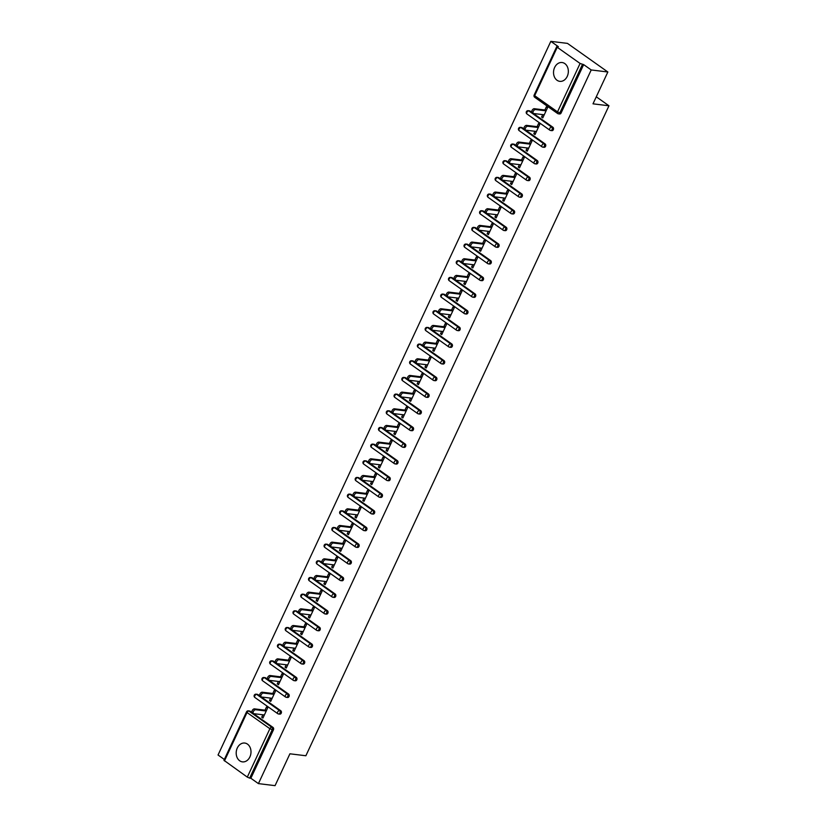 <?xml version="1.0" encoding="UTF-8"?>
<svg xmlns="http://www.w3.org/2000/svg" width="827" height="827" viewBox="0 0 827 827"><rect width="100%" height="100%" fill="white"/><g stroke="black" fill="none" stroke-linecap="round" stroke-linejoin="round"><path stroke-width="1.24" d="M554.638 67.463A9.479 7.371 -83 0 0 559.786 81.346A9.479 7.371 -83 0 0 567.239 76.394A9.479 7.371 -83 0 0 562.091 62.521A9.479 7.371 -83 0 0 554.638 67.463M237.297 748.001A9.479 7.371 -83 0 0 242.456 761.874A9.479 7.371 -83 0 0 249.899 756.922A9.479 7.371 -83 0 0 244.751 743.049A9.479 7.371 -83 0 0 237.297 748.001M550.823 41.35L558.38 46.694L556.726 46.643L557.233 47.273L580.089 63.462L583.655 64.609L591.212 69.954L607.855 71.99L567.467 43.386L550.823 41.35L218.039 755.01L224.324 759.465M607.855 71.99L593 103.83L608.961 105.784L596.277 96.8M608.961 105.784L305.876 755.754L289.915 753.8L275.06 785.65L258.427 783.614L250.87 778.269L273.448 729.859L272.228 729.714L249.661 778.124L250.87 778.269M249.661 778.124L247.304 777.122L223.941 760.302L246.508 711.892L247.025 712.523L224.448 760.933M591.212 69.954L258.427 783.614M265.012 710.166L266.459 707.064L267.669 707.922L262.934 718.074L261.725 717.216L263.244 717.402M262.852 714.786L261.725 717.216M583.655 64.609L561.088 113.02A1.819 1.416 97 0 1 559.652 113.971L558.432 113.826A1.819 1.416 97 0 1 557.905 113.619A1.819 1.054 125.3 0 1 557.605 113.495A1.819 1.819 0 0 0 558.432 113.826A1.819 1.416 97 0 0 559.869 112.865L561.088 113.02M250.126 711.21L248.906 711.055A1.819 1.416 97 0 0 248.389 710.848L249.599 711.003A1.819 1.416 97 0 1 250.126 711.21L272.982 727.398A1.819 1.416 97 0 1 273.448 729.859M529.993 111.035L528.773 110.89A1.819 1.416 97 0 0 528.246 110.684L529.466 110.828A1.819 1.416 97 0 1 529.993 111.035L552.849 127.224A1.819 1.416 97 0 1 551.878 130.645L550.658 130.49A1.819 1.416 97 0 1 550.131 130.284A1.819 1.054 125.3 0 1 549.831 130.17A1.819 1.819 0 0 0 550.658 130.49A1.819 1.416 97 0 0 552.095 129.539A1.819 1.416 -83 0 0 551.63 127.079L552.849 127.224M522.219 127.709L521 127.565A1.819 1.416 97 0 0 520.472 127.348L521.692 127.503A1.819 1.416 97 0 1 522.219 127.709L545.076 143.898A1.819 1.416 97 0 1 544.104 147.309L542.884 147.165A1.819 1.416 97 0 1 542.357 146.958A1.819 1.054 125.3 0 1 542.057 146.844A1.819 1.819 0 0 0 542.884 147.165A1.819 1.416 97 0 0 544.321 146.214A1.819 1.416 -83 0 0 543.856 143.753L545.076 143.898M514.446 144.384L513.226 144.229A1.819 1.416 97 0 0 512.699 144.022L513.918 144.177A1.819 1.416 97 0 1 514.446 144.384L537.302 160.572A1.819 1.416 97 0 1 536.33 163.984L535.11 163.839A1.819 1.416 97 0 1 534.583 163.632A1.819 1.054 125.3 0 1 534.283 163.519A1.819 1.819 0 0 0 535.11 163.839A1.819 1.416 97 0 0 536.547 162.888A1.819 1.416 -83 0 0 536.082 160.417L537.302 160.572M506.672 161.048L505.452 160.903A1.819 1.416 97 0 0 504.925 160.696L506.145 160.841A1.819 1.416 97 0 1 506.672 161.048L529.528 177.247A1.819 1.416 97 0 1 528.556 180.658L527.337 180.503A1.819 1.416 97 0 1 526.809 180.296A1.819 1.054 125.3 0 1 526.51 180.183A1.819 1.819 0 0 0 527.337 180.503A1.819 1.416 97 0 0 528.773 179.552A1.819 1.416 -83 0 0 528.308 177.092L529.528 177.247M498.898 177.722L497.678 177.578A1.819 1.416 97 0 0 497.151 177.371L498.371 177.516A1.819 1.416 97 0 1 498.898 177.722L521.754 193.911A1.819 1.416 97 0 1 520.783 197.322L519.563 197.177A1.819 1.416 97 0 1 519.036 196.971A1.819 1.054 125.3 0 1 518.736 196.857A1.819 1.819 0 0 0 519.563 197.177A1.819 1.416 97 0 0 521 196.226A1.819 1.416 -83 0 0 520.534 193.766L521.754 193.911M491.124 194.397L489.904 194.242A1.819 1.416 97 0 0 489.377 194.035L490.597 194.19A1.819 1.416 97 0 1 491.124 194.397L513.981 210.585A1.819 1.416 97 0 1 513.009 213.997L511.789 213.852A1.819 1.416 97 0 1 511.262 213.645A1.819 1.054 125.3 0 1 510.962 213.531A1.819 1.819 0 0 0 511.789 213.852A1.819 1.416 97 0 0 513.226 212.901A1.819 1.416 -83 0 0 512.761 210.44L513.981 210.585M483.35 211.061L482.131 210.916A1.819 1.416 97 0 0 481.603 210.709L482.823 210.854A1.819 1.416 97 0 1 483.35 211.061L506.207 227.26A1.819 1.416 97 0 1 505.235 230.671L504.015 230.516A1.819 1.416 97 0 1 503.488 230.309A1.819 1.054 125.3 0 1 503.188 230.195A1.819 1.819 0 0 0 504.015 230.516A1.819 1.416 97 0 0 505.452 229.565A1.819 1.416 -83 0 0 504.987 227.105L506.207 227.26M475.577 227.735L474.357 227.59A1.819 1.416 97 0 0 473.83 227.384L475.049 227.528A1.819 1.416 97 0 1 475.577 227.735L498.433 243.924A1.819 1.416 97 0 1 497.461 247.345L496.241 247.19A1.819 1.416 97 0 1 495.714 246.984A1.819 1.054 125.3 0 1 495.414 246.87A1.819 1.819 0 0 0 496.241 247.19A1.819 1.416 97 0 0 497.678 246.239A1.819 1.416 -83 0 0 497.213 243.779L498.433 243.924M467.803 244.41L466.583 244.254A1.819 1.416 97 0 0 466.056 244.048L467.276 244.203A1.819 1.416 97 0 1 467.803 244.41L490.659 260.598A1.819 1.416 97 0 1 489.687 264.009L488.468 263.865A1.819 1.416 97 0 1 487.94 263.658A1.819 1.054 125.3 0 1 487.641 263.544A1.819 1.819 0 0 0 488.468 263.865A1.819 1.416 97 0 0 489.904 262.914A1.819 1.416 -83 0 0 489.439 260.453L490.659 260.598M460.029 261.084L458.809 260.929A1.819 1.416 97 0 0 458.282 260.722L459.502 260.877A1.819 1.416 97 0 1 460.029 261.084L482.885 277.272A1.819 1.416 97 0 1 481.914 280.684L480.694 280.539A1.819 1.416 97 0 1 480.167 280.332A1.819 1.054 125.3 0 1 479.867 280.208A1.819 1.819 0 0 0 480.694 280.539A1.819 1.416 97 0 0 482.131 279.588A1.819 1.416 -83 0 0 481.665 277.117L482.885 277.272M452.255 277.748L451.035 277.603A1.819 1.416 97 0 0 450.508 277.396L451.728 277.541A1.819 1.416 97 0 1 452.255 277.748L475.101 293.947A1.819 1.416 97 0 1 474.14 297.358L472.92 297.203A1.819 1.416 97 0 1 472.393 296.996A1.819 1.054 125.3 0 1 472.093 296.883A1.819 1.819 0 0 0 472.92 297.203A1.819 1.416 97 0 0 474.357 296.252A1.819 1.416 -83 0 0 473.892 293.792L475.101 293.947M444.471 294.422L443.262 294.278A1.819 1.416 97 0 0 442.734 294.071L443.954 294.216A1.819 1.416 97 0 1 444.471 294.422L467.327 310.611A1.819 1.416 97 0 1 466.366 314.022L465.146 313.878A1.819 1.416 97 0 1 464.619 313.671A1.819 1.054 125.3 0 1 464.319 313.557A1.819 1.819 0 0 0 465.146 313.878A1.819 1.416 97 0 0 466.583 312.926A1.819 1.416 -83 0 0 466.118 310.466L467.327 310.611M436.697 311.097L435.488 310.942A1.819 1.416 97 0 0 434.961 310.735L436.18 310.89A1.819 1.416 97 0 1 436.697 311.097L459.554 327.285A1.819 1.416 97 0 1 458.592 330.697L457.372 330.552A1.819 1.416 97 0 1 456.845 330.345A1.819 1.054 125.3 0 1 456.545 330.231A1.819 1.819 0 0 0 457.372 330.552A1.819 1.416 97 0 0 458.809 329.601A1.819 1.416 -83 0 0 458.344 327.141L459.554 327.285M428.924 327.761L427.714 327.616A1.819 1.416 97 0 0 427.187 327.409L428.407 327.554A1.819 1.416 97 0 1 428.924 327.761L451.78 343.96A1.819 1.416 97 0 1 450.818 347.371L449.599 347.216A1.819 1.416 97 0 1 449.071 347.009A1.819 1.054 125.3 0 1 448.772 346.895A1.819 1.819 0 0 0 449.599 347.216A1.819 1.416 97 0 0 451.035 346.265A1.819 1.416 -83 0 0 450.57 343.805L451.78 343.96M421.15 344.435L419.94 344.29A1.819 1.416 97 0 0 419.413 344.084L420.633 344.228A1.819 1.416 97 0 1 421.15 344.435L444.006 360.624A1.819 1.416 97 0 1 443.045 364.045L441.825 363.89A1.819 1.416 97 0 1 441.298 363.684A1.819 1.054 125.3 0 1 440.998 363.57A1.819 1.819 0 0 0 441.825 363.89A1.819 1.416 97 0 0 443.262 362.939A1.819 1.416 -83 0 0 442.796 360.479L444.006 360.624M413.376 361.11L412.166 360.954A1.819 1.416 97 0 0 411.639 360.748L412.849 360.903A1.819 1.416 97 0 1 413.376 361.11L436.232 377.298A1.819 1.416 97 0 1 435.271 380.709L434.051 380.565A1.819 1.416 97 0 1 433.524 380.358A1.819 1.054 125.3 0 1 433.224 380.244A1.819 1.819 0 0 0 434.051 380.565A1.819 1.416 97 0 0 435.488 379.614A1.819 1.416 -83 0 0 435.023 377.153L436.232 377.298M405.602 377.774L404.393 377.629A1.819 1.416 97 0 0 403.865 377.422L405.075 377.567A1.819 1.416 97 0 1 405.602 377.774L428.458 393.972A1.819 1.416 97 0 1 427.497 397.384L426.277 397.239A1.819 1.416 97 0 1 425.75 397.032A1.819 1.054 125.3 0 1 425.44 396.908A1.819 1.819 0 0 0 426.277 397.239A1.819 1.416 97 0 0 427.714 396.278A1.819 1.416 -83 0 0 427.249 393.817L428.458 393.972M397.828 394.448L396.619 394.303A1.819 1.416 97 0 0 396.092 394.097L397.301 394.241A1.819 1.416 97 0 1 397.828 394.448L420.685 410.637A1.819 1.416 97 0 1 419.723 414.058L418.503 413.903A1.819 1.416 97 0 1 417.976 413.696A1.819 1.054 125.3 0 1 417.666 413.583A1.819 1.819 0 0 0 418.503 413.903A1.819 1.416 97 0 0 419.94 412.952A1.819 1.416 -83 0 0 419.475 410.492L420.685 410.637M390.055 411.122L388.845 410.978A1.819 1.416 97 0 0 388.318 410.771L389.527 410.916A1.819 1.416 97 0 1 390.055 411.122L412.911 427.311A1.819 1.416 97 0 1 411.949 430.722L410.73 430.578A1.819 1.416 97 0 1 410.202 430.371A1.819 1.054 125.3 0 1 409.892 430.257A1.819 1.819 0 0 0 410.73 430.578A1.819 1.416 97 0 0 412.166 429.627A1.819 1.416 -83 0 0 411.701 427.166L412.911 427.311M382.281 427.797L381.071 427.642A1.819 1.416 97 0 0 380.544 427.435L381.754 427.59A1.819 1.416 97 0 1 382.281 427.797L405.137 443.985A1.819 1.416 97 0 1 404.176 447.397L402.956 447.252A1.819 1.416 97 0 1 402.429 447.045A1.819 1.054 125.3 0 1 402.118 446.931A1.819 1.819 0 0 0 402.956 447.252A1.819 1.416 97 0 0 404.393 446.301A1.819 1.416 -83 0 0 403.927 443.841L405.137 443.985M374.507 444.461L373.297 444.316A1.819 1.416 97 0 0 372.77 444.109L373.98 444.254A1.819 1.416 97 0 1 374.507 444.461L397.363 460.66A1.819 1.416 97 0 1 396.402 464.071L395.182 463.916A1.819 1.416 97 0 1 394.655 463.709A1.819 1.054 125.3 0 1 394.345 463.596A1.819 1.819 0 0 0 395.182 463.916A1.819 1.416 97 0 0 396.619 462.965A1.819 1.416 -83 0 0 396.154 460.505L397.363 460.66M366.733 461.135L365.524 460.99A1.819 1.416 97 0 0 364.996 460.784L366.206 460.928A1.819 1.416 97 0 1 366.733 461.135L389.589 477.324A1.819 1.416 97 0 1 388.628 480.735L387.408 480.59A1.819 1.416 97 0 1 386.881 480.384A1.819 1.054 125.3 0 1 386.571 480.27A1.819 1.819 0 0 0 387.408 480.59A1.819 1.416 97 0 0 388.845 479.639A1.819 1.416 -83 0 0 388.38 477.179L389.589 477.324M358.959 477.81L357.75 477.655A1.819 1.416 97 0 0 357.223 477.448L358.432 477.603A1.819 1.416 97 0 1 358.959 477.81L381.816 493.998A1.819 1.416 97 0 1 380.854 497.409L379.634 497.265A1.819 1.416 97 0 1 379.107 497.058A1.819 1.054 125.3 0 1 378.797 496.944A1.819 1.819 0 0 0 379.634 497.265A1.819 1.416 97 0 0 381.071 496.314A1.819 1.416 -83 0 0 380.606 493.853L381.816 493.998M351.186 494.474L349.976 494.329A1.819 1.416 97 0 0 349.449 494.122L350.658 494.267A1.819 1.416 97 0 1 351.186 494.474L374.042 510.672A1.819 1.416 97 0 1 373.08 514.084L371.861 513.939A1.819 1.416 97 0 1 371.333 513.722A1.819 1.054 125.3 0 1 371.023 513.608A1.819 1.819 0 0 0 371.861 513.939A1.819 1.416 97 0 0 373.297 512.978A1.819 1.416 -83 0 0 372.832 510.517L374.042 510.672M343.412 511.148L342.202 511.003A1.819 1.416 97 0 0 341.675 510.797L342.885 510.941A1.819 1.416 97 0 1 343.412 511.148L366.268 527.337A1.819 1.416 97 0 1 365.307 530.758L364.087 530.603A1.819 1.416 97 0 1 363.56 530.396A1.819 1.054 125.3 0 1 363.249 530.283A1.819 1.819 0 0 0 364.087 530.603A1.819 1.416 97 0 0 365.524 529.652A1.819 1.416 -83 0 0 365.058 527.192L366.268 527.337M335.638 527.822L334.428 527.667A1.819 1.416 97 0 0 333.901 527.461L335.111 527.616A1.819 1.416 97 0 1 335.638 527.822L358.494 544.011A1.819 1.416 97 0 1 357.533 547.422L356.313 547.278A1.819 1.416 97 0 1 355.786 547.071A1.819 1.054 125.3 0 1 355.476 546.957A1.819 1.819 0 0 0 356.313 547.278A1.819 1.416 97 0 0 357.75 546.327A1.819 1.416 -83 0 0 357.285 543.866L358.494 544.011M327.864 544.497L326.655 544.342A1.819 1.416 97 0 0 326.127 544.135L327.337 544.29A1.819 1.416 97 0 1 327.864 544.497L350.72 560.685A1.819 1.416 97 0 1 349.759 564.097L348.539 563.952A1.819 1.416 97 0 1 348.012 563.745A1.819 1.054 125.3 0 1 347.702 563.621A1.819 1.819 0 0 0 348.539 563.952A1.819 1.416 97 0 0 349.966 563.001A1.819 1.416 -83 0 0 349.511 560.53L350.72 560.685M320.09 561.161L318.881 561.016A1.819 1.416 97 0 0 318.354 560.809L319.563 560.954A1.819 1.416 97 0 1 320.09 561.161L342.947 577.36A1.819 1.416 97 0 1 341.985 580.771L340.765 580.616A1.819 1.416 97 0 1 340.238 580.409A1.819 1.054 125.3 0 1 339.928 580.296A1.819 1.819 0 0 0 340.765 580.616A1.819 1.416 97 0 0 342.192 579.665A1.819 1.416 -83 0 0 341.737 577.205L342.947 577.36M312.317 577.835L311.107 577.691A1.819 1.416 97 0 0 310.58 577.484L311.789 577.628A1.819 1.416 97 0 1 312.317 577.835L335.173 594.024A1.819 1.416 97 0 1 334.201 597.435L332.992 597.29A1.819 1.416 97 0 1 332.464 597.084A1.819 1.054 125.3 0 1 332.154 596.97A1.819 1.819 0 0 0 332.992 597.29A1.819 1.416 97 0 0 334.418 596.339A1.819 1.416 -83 0 0 333.963 593.879L335.173 594.024M304.543 594.51L303.333 594.355A1.819 1.416 97 0 0 302.806 594.148L304.016 594.303A1.819 1.416 97 0 1 304.543 594.51L327.399 610.698A1.819 1.416 97 0 1 326.427 614.11L325.218 613.965A1.819 1.416 97 0 1 324.691 613.758A1.819 1.054 125.3 0 1 324.38 613.644A1.819 1.819 0 0 0 325.218 613.965A1.819 1.416 97 0 0 326.644 613.014A1.819 1.416 -83 0 0 326.189 610.553L327.399 610.698M296.769 611.174L295.559 611.029A1.819 1.416 97 0 0 295.032 610.822L296.242 610.967A1.819 1.416 97 0 1 296.769 611.174L319.625 627.373A1.819 1.416 97 0 1 318.653 630.784L317.444 630.629A1.819 1.416 97 0 1 316.917 630.422A1.819 1.054 125.3 0 1 316.607 630.308A1.819 1.819 0 0 0 317.444 630.629A1.819 1.416 97 0 0 318.871 629.678A1.819 1.416 -83 0 0 318.416 627.217L319.625 627.373M288.995 627.848L287.786 627.703A1.819 1.416 97 0 0 287.258 627.497L288.468 627.641A1.819 1.416 97 0 1 288.995 627.848L311.851 644.037A1.819 1.416 97 0 1 310.88 647.458L309.67 647.303A1.819 1.416 97 0 1 309.143 647.096A1.819 1.054 125.3 0 1 308.833 646.983A1.819 1.819 0 0 0 309.67 647.303A1.819 1.416 97 0 0 311.097 646.352A1.819 1.416 -83 0 0 310.642 643.892L311.851 644.037M281.221 644.522L280.012 644.367A1.819 1.416 97 0 0 279.485 644.161L280.694 644.316A1.819 1.416 97 0 1 281.221 644.522L304.078 660.711A1.819 1.416 97 0 1 303.106 664.122L301.896 663.978A1.819 1.416 97 0 1 301.369 663.771A1.819 1.054 125.3 0 1 301.059 663.657A1.819 1.819 0 0 0 301.896 663.978A1.819 1.416 97 0 0 303.323 663.027A1.819 1.416 -83 0 0 302.868 660.566L304.078 660.711M273.448 661.187L272.238 661.042A1.819 1.416 97 0 0 271.711 660.835L272.92 660.98A1.819 1.416 97 0 1 273.448 661.187L296.304 677.385A1.819 1.416 97 0 1 295.332 680.797L294.123 680.652A1.819 1.416 97 0 1 293.595 680.445A1.819 1.054 125.3 0 1 293.285 680.321A1.819 1.819 0 0 0 294.123 680.652A1.819 1.416 97 0 0 295.549 679.691A1.819 1.416 -83 0 0 295.084 677.23L296.304 677.385M265.674 677.861L264.454 677.716A1.819 1.416 97 0 0 263.937 677.509L265.147 677.654A1.819 1.416 97 0 1 265.674 677.861L288.53 694.049A1.819 1.416 97 0 1 287.558 697.471L286.349 697.316A1.819 1.416 97 0 1 285.822 697.109A1.819 1.054 125.3 0 1 285.511 696.996A1.819 1.819 0 0 0 286.349 697.316A1.819 1.416 97 0 0 287.775 696.365A1.819 1.416 -83 0 0 287.31 693.905L288.53 694.049M257.9 694.535L256.68 694.391A1.819 1.416 97 0 0 256.163 694.184L257.373 694.329A1.819 1.416 97 0 1 257.9 694.535L280.756 710.724A1.819 1.416 97 0 1 279.784 714.135L278.575 713.99A1.819 1.416 97 0 1 278.048 713.784A1.819 1.054 125.3 0 1 277.738 713.67A1.819 1.819 0 0 0 278.575 713.99A1.819 1.416 97 0 0 280.002 713.039A1.819 1.416 -83 0 0 279.536 710.579L280.756 710.724M270.625 698.122L269.499 700.541L270.708 701.399L275.443 691.248L274.233 690.39L272.786 693.491M278.399 681.448L277.272 683.877L278.482 684.735L283.216 674.584L282.007 673.716L280.56 676.817M286.173 664.774L285.046 667.203L286.256 668.061L290.99 657.91L289.781 657.052L288.334 660.153M293.947 648.099L292.82 650.529L294.03 651.387L298.764 641.235L297.555 640.377L296.107 643.478M301.721 631.435L300.594 633.854L301.803 634.712L306.538 624.561L305.328 623.703L303.881 626.804M309.494 614.761L308.368 617.19L309.577 618.048L314.312 607.897L313.102 607.039L311.655 610.13M317.268 598.086L316.141 600.516L317.351 601.374L322.085 591.222L320.876 590.364L319.429 593.466M325.042 581.422L323.915 583.841L325.125 584.699L329.859 574.548L328.65 573.69L327.203 576.791M332.816 564.748L331.689 567.177L332.899 568.035L337.633 557.884L336.424 557.026L334.976 560.117M340.59 548.074L339.463 550.503L340.672 551.361L345.407 541.209L344.197 540.351L342.75 543.453M348.363 531.399L347.237 533.828L348.446 534.687L353.181 524.535L351.971 523.677L350.524 526.778M356.137 514.735L355.01 517.164L356.22 518.022L360.954 507.861L359.745 507.003L358.298 510.104M363.911 498.061L362.784 500.49L363.994 501.348L368.728 491.197L367.519 490.339L366.072 493.44M371.685 481.386L370.558 483.816L371.768 484.674L376.502 474.522L375.293 473.664L373.845 476.765M379.459 464.722L378.332 467.141L379.541 467.999L384.276 457.848L383.066 456.99L381.619 460.091M387.232 448.048L386.106 450.477L387.315 451.335L392.05 441.184L390.84 440.326L389.393 443.417M395.006 431.374L393.879 433.803L395.089 434.661L399.823 424.509L398.614 423.651L397.167 426.753M402.78 414.699L401.653 417.128L402.863 417.986L407.597 407.835L406.388 406.977L404.941 410.078M410.554 398.035L409.427 400.464L410.637 401.322L415.371 391.161L414.162 390.303L412.714 393.404M418.338 381.361L417.201 383.79L418.41 384.648L423.145 374.497L421.935 373.639L420.488 376.74M426.112 364.686L424.975 367.116L426.184 367.974L430.919 357.822L429.709 356.964L428.262 360.065M433.886 348.022L432.748 350.441L433.958 351.299L438.692 341.148L437.483 340.29L436.036 343.391M441.659 331.348L440.522 333.777L441.732 334.635L446.466 324.484L445.257 323.626L443.81 326.717M449.433 314.673L448.296 317.103L449.506 317.961L454.24 307.809L453.031 306.951L451.583 310.053M457.207 298.009L456.07 300.428L457.279 301.286L462.014 291.135L460.804 290.277L459.357 293.378M464.981 281.335L463.844 283.764L465.053 284.622L469.788 274.471L468.578 273.613L467.131 276.704M472.755 264.661L471.617 267.09L472.827 267.948L477.561 257.797L476.352 256.939L474.905 260.04M480.528 247.986L479.391 250.416L480.601 251.274L485.335 241.122L484.126 240.264L482.679 243.365M488.302 231.322L487.165 233.752L488.375 234.61L493.109 224.448L491.9 223.59L490.452 226.691M496.076 214.648L494.939 217.077L496.148 217.935L500.883 207.784L499.673 206.926L498.226 210.027M503.85 197.973L502.713 200.403L503.922 201.261L508.657 191.109L507.447 190.251L506 193.353M511.624 181.309L510.486 183.728L511.696 184.586L516.43 174.435L515.221 173.577L513.774 176.678M519.397 164.635L518.26 167.064L519.47 167.922L524.204 157.771L522.995 156.913L521.548 160.004M527.171 147.961L526.034 150.39L527.244 151.248L531.978 141.097L530.769 140.239L529.321 143.34M534.945 131.286L533.808 133.716L535.017 134.574L539.752 124.422L538.542 123.564L537.095 126.665M542.719 114.622L541.582 117.052L542.791 117.91L547.526 107.748L546.316 106.89L544.869 109.991M269.499 700.541L271.018 700.727M277.272 683.877L278.792 684.063M285.046 667.203L286.566 667.389M292.82 650.529L294.34 650.715M300.594 633.854L302.113 634.04M308.368 617.19L309.887 617.376M316.141 600.516L317.661 600.702M323.915 583.841L325.435 584.027M331.689 567.177L333.209 567.363M339.463 550.503L340.982 550.689M347.237 533.828L348.756 534.015M355.01 517.164L356.53 517.351M362.784 500.49L364.304 500.676M370.558 483.816L372.078 484.002M378.332 467.141L379.851 467.327M386.106 450.477L387.625 450.663M393.879 433.803L395.399 433.989M401.653 417.128L403.173 417.315M409.427 400.464L410.957 400.65M417.201 383.79L418.731 383.976M424.975 367.116L426.505 367.302M432.748 350.441L434.278 350.627M440.522 333.777L442.052 333.963M448.296 317.103L449.826 317.289M456.07 300.428L457.6 300.615M463.844 283.764L465.374 283.95M471.617 267.09L473.147 267.276M479.391 250.416L480.921 250.602M487.165 233.752L488.695 233.938M494.939 217.077L496.469 217.263M502.713 200.403L504.243 200.589M510.486 183.728L512.016 183.914M518.26 167.064L519.79 167.25M526.034 150.39L527.564 150.576M533.808 133.716L535.338 133.902M541.582 117.052L543.112 117.238M252.638 712.833A2.254 1.303 -54.7 0 1 252.266 712.688A2.254 1.303 -54.7 0 1 252.318 710.383A2.254 1.303 -54.7 0 1 254.489 708.873L255.698 709.731A2.254 1.303 125.3 0 0 253.527 711.241A2.254 1.303 125.3 0 0 253.475 713.546A2.254 1.303 125.3 0 0 253.858 713.691L264.382 714.973M255.698 709.731L266.222 711.024M254.489 708.873L266.532 710.352M260.412 696.158A2.254 1.303 -54.7 0 1 260.04 696.014A2.254 1.303 -54.7 0 1 260.091 693.719A2.254 1.303 -54.7 0 1 262.262 692.209L263.472 693.067A2.254 1.303 125.3 0 0 261.301 694.577A2.254 1.303 125.3 0 0 261.249 696.882A2.254 1.303 125.3 0 0 261.632 697.016L272.155 698.308M263.472 693.067L273.995 694.349M262.262 692.209L274.306 693.677M268.186 679.494A2.254 1.303 -54.7 0 1 267.814 679.349A2.254 1.303 -54.7 0 1 267.865 677.044A2.254 1.303 -54.7 0 1 270.036 675.535L271.246 676.393A2.254 1.303 125.3 0 0 269.075 677.902A2.254 1.303 125.3 0 0 269.023 680.207A2.254 1.303 125.3 0 0 269.406 680.352L279.929 681.634M271.246 676.393L281.769 677.675M270.036 675.535L282.079 677.003M275.96 662.82A2.254 1.303 -54.7 0 1 275.587 662.675A2.254 1.303 -54.7 0 1 275.639 660.37A2.254 1.303 -54.7 0 1 277.81 658.861L279.019 659.719A2.254 1.303 125.3 0 0 276.849 661.228A2.254 1.303 125.3 0 0 276.797 663.533A2.254 1.303 125.3 0 0 277.179 663.678L287.703 664.96M279.019 659.719L289.543 661.011M277.81 658.861L289.853 660.339M283.733 646.145A2.254 1.303 -54.7 0 1 283.361 646.001A2.254 1.303 -54.7 0 1 283.413 643.706A2.254 1.303 -54.7 0 1 285.584 642.197L286.793 643.055A2.254 1.303 125.3 0 0 284.622 644.564A2.254 1.303 125.3 0 0 284.571 646.859A2.254 1.303 125.3 0 0 284.953 647.003L295.477 648.285M286.793 643.055L297.317 644.336M285.584 642.197L297.627 643.664M291.517 629.471A2.254 1.303 -54.7 0 1 291.135 629.337A2.254 1.303 -54.7 0 1 291.187 627.031A2.254 1.303 -54.7 0 1 293.358 625.522L294.567 626.38A2.254 1.303 125.3 0 0 292.396 627.889A2.254 1.303 125.3 0 0 292.344 630.195A2.254 1.303 125.3 0 0 292.727 630.329L303.251 631.621M294.567 626.38L305.091 627.662M293.358 625.522L305.401 626.99M299.291 612.807A2.254 1.303 -54.7 0 1 298.909 612.662A2.254 1.303 -54.7 0 1 298.96 610.357A2.254 1.303 -54.7 0 1 301.131 608.848L302.341 609.706A2.254 1.303 125.3 0 0 300.17 611.215A2.254 1.303 125.3 0 0 300.118 613.52A2.254 1.303 125.3 0 0 300.501 613.665L311.024 614.947M302.341 609.706L312.864 610.988M301.131 608.848L313.175 610.316M307.065 596.133A2.254 1.303 -54.7 0 1 306.683 595.988A2.254 1.303 -54.7 0 1 306.734 593.683A2.254 1.303 -54.7 0 1 308.905 592.173L310.115 593.031A2.254 1.303 125.3 0 0 307.944 594.541A2.254 1.303 125.3 0 0 307.892 596.846A2.254 1.303 125.3 0 0 308.275 596.991L318.798 598.272M310.115 593.031L320.638 594.324M308.905 592.173L320.948 593.652M314.839 579.458A2.254 1.303 -54.7 0 1 314.456 579.324A2.254 1.303 -54.7 0 1 314.508 577.019A2.254 1.303 -54.7 0 1 316.679 575.509L317.888 576.367A2.254 1.303 125.3 0 0 315.718 577.877A2.254 1.303 125.3 0 0 315.666 580.182A2.254 1.303 125.3 0 0 316.048 580.316L326.572 581.608M317.888 576.367L328.412 577.649M316.679 575.509L328.722 576.977M322.613 562.794A2.254 1.303 -54.7 0 1 322.23 562.649A2.254 1.303 -54.7 0 1 322.282 560.344A2.254 1.303 -54.7 0 1 324.453 558.835L325.662 559.693A2.254 1.303 125.3 0 0 323.491 561.202A2.254 1.303 125.3 0 0 323.44 563.507A2.254 1.303 125.3 0 0 323.822 563.652L334.346 564.934M325.662 559.693L336.186 560.975M324.453 558.835L336.506 560.303M330.387 546.12A2.254 1.303 -54.7 0 1 330.004 545.975A2.254 1.303 -54.7 0 1 330.056 543.67A2.254 1.303 -54.7 0 1 332.227 542.161L333.436 543.019A2.254 1.303 125.3 0 0 331.265 544.528A2.254 1.303 125.3 0 0 331.213 546.833A2.254 1.303 125.3 0 0 331.596 546.978L342.12 548.26M333.436 543.019L343.96 544.311M332.227 542.161L344.28 543.639M338.16 529.445A2.254 1.303 -54.7 0 1 337.778 529.301A2.254 1.303 -54.7 0 1 337.829 527.006A2.254 1.303 -54.7 0 1 340 525.496L341.21 526.354A2.254 1.303 125.3 0 0 339.039 527.864A2.254 1.303 125.3 0 0 338.987 530.159A2.254 1.303 125.3 0 0 339.37 530.303L349.893 531.585M341.21 526.354L351.733 527.636M340 525.496L352.054 526.964M345.934 512.771A2.254 1.303 -54.7 0 1 345.552 512.637A2.254 1.303 -54.7 0 1 345.603 510.331A2.254 1.303 -54.7 0 1 347.774 508.822L348.984 509.68A2.254 1.303 125.3 0 0 346.813 511.189A2.254 1.303 125.3 0 0 346.761 513.495A2.254 1.303 125.3 0 0 347.144 513.629L357.667 514.921M348.984 509.68L359.507 510.962M347.774 508.822L359.828 510.29M353.708 496.107A2.254 1.303 -54.7 0 1 353.325 495.962A2.254 1.303 -54.7 0 1 353.377 493.657A2.254 1.303 -54.7 0 1 355.548 492.148L356.757 493.006A2.254 1.303 125.3 0 0 354.587 494.515A2.254 1.303 125.3 0 0 354.535 496.82A2.254 1.303 125.3 0 0 354.917 496.965L365.441 498.247M356.757 493.006L367.281 494.298M355.548 492.148L367.601 493.626M361.482 479.433A2.254 1.303 -54.7 0 1 361.099 479.288A2.254 1.303 -54.7 0 1 361.151 476.983A2.254 1.303 -54.7 0 1 363.322 475.484L364.531 476.342A2.254 1.303 125.3 0 0 362.36 477.841A2.254 1.303 125.3 0 0 362.309 480.146A2.254 1.303 125.3 0 0 362.691 480.291L373.215 481.572M364.531 476.342L375.055 477.624M363.322 475.484L375.375 476.952M369.255 462.758A2.254 1.303 -54.7 0 1 368.873 462.624A2.254 1.303 -54.7 0 1 368.925 460.319A2.254 1.303 -54.7 0 1 371.096 458.809L372.305 459.667A2.254 1.303 125.3 0 0 370.134 461.177A2.254 1.303 125.3 0 0 370.082 463.482A2.254 1.303 125.3 0 0 370.465 463.616L380.989 464.908M372.305 459.667L382.829 460.949M371.096 458.809L383.149 460.277M377.029 446.094A2.254 1.303 -54.7 0 1 376.647 445.949A2.254 1.303 -54.7 0 1 376.698 443.644A2.254 1.303 -54.7 0 1 378.869 442.135L380.079 442.993A2.254 1.303 125.3 0 0 377.908 444.502A2.254 1.303 125.3 0 0 377.856 446.807A2.254 1.303 125.3 0 0 378.239 446.952L388.762 448.234M380.079 442.993L390.602 444.275M378.869 442.135L390.923 443.603M384.803 429.42A2.254 1.303 -54.7 0 1 384.421 429.275A2.254 1.303 -54.7 0 1 384.472 426.97A2.254 1.303 -54.7 0 1 386.643 425.46L387.853 426.318A2.254 1.303 125.3 0 0 385.682 427.828A2.254 1.303 125.3 0 0 385.63 430.133A2.254 1.303 125.3 0 0 386.013 430.278L396.536 431.56M387.853 426.318L398.376 427.611M386.643 425.46L398.697 426.939M392.577 412.745A2.254 1.303 -54.7 0 1 392.194 412.601A2.254 1.303 -54.7 0 1 392.246 410.306A2.254 1.303 -54.7 0 1 394.417 408.796L395.626 409.654A2.254 1.303 125.3 0 0 393.456 411.164A2.254 1.303 125.3 0 0 393.404 413.469A2.254 1.303 125.3 0 0 393.786 413.603L404.31 414.896M395.626 409.654L406.15 410.936M394.417 408.796L406.47 410.264M400.351 396.071A2.254 1.303 -54.7 0 1 399.968 395.937A2.254 1.303 -54.7 0 1 400.02 393.631A2.254 1.303 -54.7 0 1 402.191 392.122L403.4 392.98A2.254 1.303 125.3 0 0 401.229 394.489A2.254 1.303 125.3 0 0 401.178 396.795A2.254 1.303 125.3 0 0 401.56 396.939L412.084 398.221M403.4 392.98L413.924 394.262M402.191 392.122L414.244 393.59M408.125 379.407A2.254 1.303 -54.7 0 1 407.742 379.262A2.254 1.303 -54.7 0 1 407.794 376.957A2.254 1.303 -54.7 0 1 409.965 375.448L411.174 376.306A2.254 1.303 125.3 0 0 409.003 377.815A2.254 1.303 125.3 0 0 408.952 380.12A2.254 1.303 125.3 0 0 409.334 380.265L419.858 381.547M411.174 376.306L421.698 377.598M409.965 375.448L422.018 376.926M415.898 362.733A2.254 1.303 -54.7 0 1 415.516 362.588A2.254 1.303 -54.7 0 1 415.567 360.283A2.254 1.303 -54.7 0 1 417.738 358.784L418.948 359.642A2.254 1.303 125.3 0 0 416.777 361.151A2.254 1.303 125.3 0 0 416.725 363.446A2.254 1.303 125.3 0 0 417.108 363.591L427.631 364.872M418.948 359.642L429.471 360.923M417.738 358.784L429.792 360.252M423.672 346.058A2.254 1.303 -54.7 0 1 423.29 345.924A2.254 1.303 -54.7 0 1 423.341 343.618A2.254 1.303 -54.7 0 1 425.512 342.109L426.722 342.967A2.254 1.303 125.3 0 0 424.551 344.477A2.254 1.303 125.3 0 0 424.499 346.782A2.254 1.303 125.3 0 0 424.882 346.916L435.405 348.208M426.722 342.967L437.245 344.249M425.512 342.109L437.566 343.577M431.446 329.394A2.254 1.303 -54.7 0 1 431.063 329.249A2.254 1.303 -54.7 0 1 431.115 326.944A2.254 1.303 -54.7 0 1 433.286 325.435L434.495 326.293A2.254 1.303 125.3 0 0 432.325 327.802A2.254 1.303 125.3 0 0 432.273 330.107A2.254 1.303 125.3 0 0 432.655 330.252L443.179 331.534M434.495 326.293L445.019 327.575M433.286 325.435L445.339 326.903M439.22 312.72A2.254 1.303 -54.7 0 1 438.837 312.575A2.254 1.303 -54.7 0 1 438.889 310.27A2.254 1.303 -54.7 0 1 441.06 308.76L442.269 309.618A2.254 1.303 125.3 0 0 440.098 311.128A2.254 1.303 125.3 0 0 440.047 313.433A2.254 1.303 125.3 0 0 440.429 313.578L450.953 314.86M442.269 309.618L452.793 310.911M441.06 308.76L453.113 310.239M446.993 296.045A2.254 1.303 -54.7 0 1 446.611 295.911A2.254 1.303 -54.7 0 1 446.663 293.606A2.254 1.303 -54.7 0 1 448.834 292.096L450.043 292.954A2.254 1.303 125.3 0 0 447.872 294.464A2.254 1.303 125.3 0 0 447.82 296.769A2.254 1.303 125.3 0 0 448.203 296.903L458.727 298.196M450.043 292.954L460.567 294.236M448.834 292.096L460.887 293.564M454.767 279.381A2.254 1.303 -54.7 0 1 454.385 279.237A2.254 1.303 -54.7 0 1 454.437 276.931A2.254 1.303 -54.7 0 1 456.607 275.422L457.817 276.28A2.254 1.303 125.3 0 0 455.646 277.789A2.254 1.303 125.3 0 0 455.594 280.095A2.254 1.303 125.3 0 0 455.977 280.239L466.5 281.521M457.817 276.28L468.34 277.562M456.607 275.422L468.661 276.89M462.541 262.707A2.254 1.303 -54.7 0 1 462.159 262.562A2.254 1.303 -54.7 0 1 462.21 260.257A2.254 1.303 -54.7 0 1 464.381 258.748L465.591 259.606A2.254 1.303 125.3 0 0 463.42 261.115A2.254 1.303 125.3 0 0 463.368 263.42A2.254 1.303 125.3 0 0 463.751 263.565L474.274 264.847M465.591 259.606L476.114 260.898M464.381 258.748L476.435 260.226M470.315 246.032A2.254 1.303 -54.7 0 1 469.932 245.888A2.254 1.303 -54.7 0 1 469.984 243.593A2.254 1.303 -54.7 0 1 472.155 242.084L473.364 242.942A2.254 1.303 125.3 0 0 471.194 244.451A2.254 1.303 125.3 0 0 471.152 246.746A2.254 1.303 125.3 0 0 471.524 246.891L482.048 248.172M473.364 242.942L483.898 244.223M472.155 242.084L484.208 243.551M478.089 229.358A2.254 1.303 -54.7 0 1 477.706 229.224A2.254 1.303 -54.7 0 1 477.758 226.918A2.254 1.303 -54.7 0 1 479.929 225.409L481.138 226.267A2.254 1.303 125.3 0 0 478.967 227.776A2.254 1.303 125.3 0 0 478.926 230.082A2.254 1.303 125.3 0 0 479.298 230.216L489.822 231.508M481.138 226.267L491.672 227.549M479.929 225.409L491.982 226.877M485.862 212.694A2.254 1.303 -54.7 0 1 485.48 212.549A2.254 1.303 -54.7 0 1 485.532 210.244A2.254 1.303 -54.7 0 1 487.703 208.735L488.912 209.593A2.254 1.303 125.3 0 0 486.741 211.102A2.254 1.303 125.3 0 0 486.7 213.407A2.254 1.303 125.3 0 0 487.072 213.552L497.596 214.834M488.912 209.593L499.446 210.885M487.703 208.735L499.756 210.213M493.636 196.02A2.254 1.303 -54.7 0 1 493.254 195.875A2.254 1.303 -54.7 0 1 493.305 193.57A2.254 1.303 -54.7 0 1 495.476 192.071L496.696 192.929A2.254 1.303 125.3 0 0 494.515 194.428A2.254 1.303 125.3 0 0 494.474 196.733A2.254 1.303 125.3 0 0 494.846 196.878L505.369 198.16M496.696 192.929L507.22 194.211M495.476 192.071L507.53 193.539M501.41 179.345A2.254 1.303 -54.7 0 1 501.028 179.211A2.254 1.303 -54.7 0 1 501.079 176.906A2.254 1.303 -54.7 0 1 503.25 175.396L504.47 176.254A2.254 1.303 125.3 0 0 502.289 177.764A2.254 1.303 125.3 0 0 502.247 180.069A2.254 1.303 125.3 0 0 502.62 180.203L513.143 181.495M504.47 176.254L514.994 177.536M503.25 175.396L515.304 176.864M509.184 162.681A2.254 1.303 -54.7 0 1 508.801 162.537A2.254 1.303 -54.7 0 1 508.853 160.231A2.254 1.303 -54.7 0 1 511.024 158.722L512.244 159.58A2.254 1.303 125.3 0 0 510.063 161.089A2.254 1.303 125.3 0 0 510.021 163.395A2.254 1.303 125.3 0 0 510.393 163.539L520.917 164.821M512.244 159.58L522.767 160.862M511.024 158.722L523.077 160.19M516.958 146.007A2.254 1.303 -54.7 0 1 516.575 145.862A2.254 1.303 -54.7 0 1 516.627 143.557A2.254 1.303 -54.7 0 1 518.798 142.048L520.018 142.906A2.254 1.303 125.3 0 0 517.836 144.415A2.254 1.303 125.3 0 0 517.795 146.72A2.254 1.303 125.3 0 0 518.167 146.865L528.691 148.147M520.018 142.906L530.541 144.198M518.798 142.048L530.851 143.526M524.731 129.332A2.254 1.303 -54.7 0 1 524.349 129.188A2.254 1.303 -54.7 0 1 524.401 126.893A2.254 1.303 -54.7 0 1 526.572 125.384L527.791 126.242A2.254 1.303 125.3 0 0 525.61 127.751A2.254 1.303 125.3 0 0 525.569 130.046A2.254 1.303 125.3 0 0 525.941 130.19L536.465 131.472M527.791 126.242L538.315 127.523M526.572 125.384L538.625 126.851M532.505 112.658A2.254 1.303 -54.7 0 1 532.123 112.524A2.254 1.303 -54.7 0 1 532.174 110.218A2.254 1.303 -54.7 0 1 534.345 108.709L535.565 109.567A2.254 1.303 125.3 0 0 533.384 111.076A2.254 1.303 125.3 0 0 533.343 113.382A2.254 1.303 125.3 0 0 533.715 113.526L544.238 114.808M535.565 109.567L546.089 110.849M534.345 108.709L546.399 110.177M247.304 777.122L269.881 728.711L247.025 712.523A1.819 1.054 -54.7 0 1 248.906 711.055L271.763 727.253L272.982 727.398M272.228 729.714L269.881 728.711A1.819 1.054 -54.7 0 1 271.763 727.253A1.819 1.416 -83 0 1 272.228 729.714M557.233 47.273L534.666 95.684L557.522 111.872L580.089 63.462M582.446 64.454L559.869 112.865L557.522 111.872A1.819 1.054 125.3 0 0 557.605 113.495L534.749 97.307A1.819 1.054 125.3 0 1 534.666 95.684L534.149 95.053L556.726 46.643M254.799 695.848A1.819 1.054 125.3 0 0 254.881 697.481L277.738 713.67A1.819 1.054 125.3 0 1 277.655 712.037A1.819 1.054 -54.7 0 1 279.536 710.579L256.68 694.391A1.819 1.054 -54.7 0 0 254.799 695.848M264.454 677.716L287.31 693.905A1.819 1.054 -54.7 0 0 285.429 695.373A1.819 1.054 125.3 0 0 285.511 696.996L262.655 680.807A1.819 1.054 125.3 0 1 262.572 679.174A1.819 1.054 -54.7 0 1 264.454 677.716M272.238 661.042L295.084 677.23A1.819 1.054 -54.7 0 0 293.203 678.698A1.819 1.054 125.3 0 0 293.285 680.321L270.429 664.133A1.819 1.054 125.3 0 1 270.346 662.51A1.819 1.054 -54.7 0 1 272.238 661.042M280.012 644.367L302.868 660.566A1.819 1.054 -54.7 0 0 300.976 662.024A1.819 1.054 125.3 0 0 301.059 663.657L278.203 647.458A1.819 1.054 125.3 0 1 278.12 645.835A1.819 1.054 -54.7 0 1 280.012 644.367M287.786 627.703L310.642 643.892A1.819 1.054 -54.7 0 0 308.75 645.36A1.819 1.054 125.3 0 0 308.833 646.983L285.977 630.794A1.819 1.054 125.3 0 1 285.894 629.161A1.819 1.054 -54.7 0 1 287.786 627.703M295.559 611.029L318.416 627.217A1.819 1.054 -54.7 0 0 316.524 628.685A1.819 1.054 125.3 0 0 316.607 630.308L293.75 614.12A1.819 1.054 125.3 0 1 293.668 612.497A1.819 1.054 -54.7 0 1 295.559 611.029M303.333 594.355L326.189 610.553A1.819 1.054 -54.7 0 0 324.298 612.011A1.819 1.054 125.3 0 0 324.38 613.644L301.524 597.445A1.819 1.054 125.3 0 1 301.442 595.822A1.819 1.054 -54.7 0 1 303.333 594.355M311.107 577.691L333.963 593.879A1.819 1.054 -54.7 0 0 332.072 595.337A1.819 1.054 125.3 0 0 332.154 596.97L309.298 580.781A1.819 1.054 125.3 0 1 309.215 579.148A1.819 1.054 -54.7 0 1 311.107 577.691M318.881 561.016L341.737 577.205A1.819 1.054 -54.7 0 0 339.845 578.673A1.819 1.054 125.3 0 0 339.928 580.296L317.072 564.107A1.819 1.054 125.3 0 1 316.989 562.484A1.819 1.054 -54.7 0 1 318.881 561.016M326.655 544.342L349.511 560.53A1.819 1.054 -54.7 0 0 347.619 561.998A1.819 1.054 125.3 0 0 347.702 563.621L324.846 547.433A1.819 1.054 125.3 0 1 324.763 545.81A1.819 1.054 -54.7 0 1 326.655 544.342M334.428 527.667L357.285 543.866A1.819 1.054 -54.7 0 0 355.393 545.324A1.819 1.054 125.3 0 0 355.476 546.957L332.619 530.758A1.819 1.054 125.3 0 1 332.537 529.135A1.819 1.054 -54.7 0 1 334.428 527.667M342.202 511.003L365.058 527.192A1.819 1.054 -54.7 0 0 363.167 528.66A1.819 1.054 125.3 0 0 363.249 530.283L340.393 514.094A1.819 1.054 125.3 0 1 340.31 512.461A1.819 1.054 -54.7 0 1 342.202 511.003M349.976 494.329L372.832 510.517A1.819 1.054 -54.7 0 0 370.941 511.985A1.819 1.054 125.3 0 0 371.023 513.608L348.167 497.42A1.819 1.054 125.3 0 1 348.084 495.797A1.819 1.054 -54.7 0 1 349.976 494.329M357.75 477.655L380.606 493.853A1.819 1.054 -54.7 0 0 378.714 495.311A1.819 1.054 125.3 0 0 378.797 496.944L355.941 480.745A1.819 1.054 125.3 0 1 355.858 479.122A1.819 1.054 -54.7 0 1 357.75 477.655M365.524 460.99L388.38 477.179A1.819 1.054 -54.7 0 0 386.488 478.647A1.819 1.054 125.3 0 0 386.571 480.27L363.715 464.081A1.819 1.054 125.3 0 1 363.632 462.448A1.819 1.054 -54.7 0 1 365.524 460.99M373.297 444.316L396.154 460.505A1.819 1.054 -54.7 0 0 394.262 461.973A1.819 1.054 125.3 0 0 394.345 463.596L371.488 447.407A1.819 1.054 125.3 0 1 371.406 445.784A1.819 1.054 -54.7 0 1 373.297 444.316M381.071 427.642L403.927 443.841A1.819 1.054 -54.7 0 0 402.036 445.298A1.819 1.054 125.3 0 0 402.118 446.931L379.262 430.733A1.819 1.054 125.3 0 1 379.18 429.11A1.819 1.054 -54.7 0 1 381.071 427.642M388.845 410.978L411.701 427.166A1.819 1.054 -54.7 0 0 409.81 428.624A1.819 1.054 125.3 0 0 409.892 430.257L387.036 414.069A1.819 1.054 125.3 0 1 386.953 412.435A1.819 1.054 -54.7 0 1 388.845 410.978M396.619 394.303L419.475 410.492A1.819 1.054 -54.7 0 0 417.583 411.96A1.819 1.054 125.3 0 0 417.666 413.583L394.82 397.394A1.819 1.054 125.3 0 1 394.727 395.761A1.819 1.054 -54.7 0 1 396.619 394.303M404.393 377.629L427.249 393.817A1.819 1.054 -54.7 0 0 425.357 395.285A1.819 1.054 125.3 0 0 425.44 396.908L402.594 380.72A1.819 1.054 125.3 0 1 402.501 379.097A1.819 1.054 -54.7 0 1 404.393 377.629M412.166 360.954L435.023 377.153A1.819 1.054 -54.7 0 0 433.131 378.611A1.819 1.054 125.3 0 0 433.224 380.244L410.368 364.045A1.819 1.054 125.3 0 1 410.275 362.422A1.819 1.054 -54.7 0 1 412.166 360.954M419.94 344.29L442.796 360.479A1.819 1.054 -54.7 0 0 440.905 361.947A1.819 1.054 125.3 0 0 440.998 363.57L418.142 347.381A1.819 1.054 125.3 0 1 418.048 345.748A1.819 1.054 -54.7 0 1 419.94 344.29M427.714 327.616L450.57 343.805A1.819 1.054 -54.7 0 0 448.679 345.272A1.819 1.054 125.3 0 0 448.772 346.895L425.915 330.707A1.819 1.054 125.3 0 1 425.822 329.084A1.819 1.054 -54.7 0 1 427.714 327.616M435.488 310.942L458.344 327.141A1.819 1.054 -54.7 0 0 456.452 328.598A1.819 1.054 125.3 0 0 456.545 330.231L433.689 314.033A1.819 1.054 125.3 0 1 433.596 312.41A1.819 1.054 -54.7 0 1 435.488 310.942M443.262 294.278L466.118 310.466A1.819 1.054 -54.7 0 0 464.226 311.924A1.819 1.054 125.3 0 0 464.319 313.557L441.463 297.369A1.819 1.054 125.3 0 1 441.37 295.735A1.819 1.054 -54.7 0 1 443.262 294.278M451.035 277.603L473.892 293.792A1.819 1.054 -54.7 0 0 472 295.26A1.819 1.054 125.3 0 0 472.093 296.883L449.237 280.694A1.819 1.054 125.3 0 1 449.144 279.061A1.819 1.054 -54.7 0 1 451.035 277.603M458.809 260.929L481.665 277.117A1.819 1.054 -54.7 0 0 479.774 278.585A1.819 1.054 125.3 0 0 479.867 280.208L457.011 264.02A1.819 1.054 125.3 0 1 456.917 262.397A1.819 1.054 -54.7 0 1 458.809 260.929M466.583 244.254L489.439 260.453A1.819 1.054 -54.7 0 0 487.548 261.911A1.819 1.054 125.3 0 0 487.641 263.544L464.784 247.345A1.819 1.054 125.3 0 1 464.691 245.722A1.819 1.054 -54.7 0 1 466.583 244.254M474.357 227.59L497.213 243.779A1.819 1.054 -54.7 0 0 495.321 245.247A1.819 1.054 125.3 0 0 495.414 246.87L472.558 230.681A1.819 1.054 125.3 0 1 472.465 229.048A1.819 1.054 -54.7 0 1 474.357 227.59M482.131 210.916L504.987 227.105A1.819 1.054 -54.7 0 0 503.095 228.572A1.819 1.054 125.3 0 0 503.188 230.195L480.332 214.007A1.819 1.054 125.3 0 1 480.239 212.384A1.819 1.054 -54.7 0 1 482.131 210.916M489.904 194.242L512.761 210.44A1.819 1.054 -54.7 0 0 510.869 211.898A1.819 1.054 125.3 0 0 510.962 213.531L488.106 197.333A1.819 1.054 125.3 0 1 488.013 195.71A1.819 1.054 -54.7 0 1 489.904 194.242M497.678 177.578L520.534 193.766A1.819 1.054 -54.7 0 0 518.643 195.234A1.819 1.054 125.3 0 0 518.736 196.857L495.88 180.668A1.819 1.054 125.3 0 1 495.786 179.035A1.819 1.054 -54.7 0 1 497.678 177.578M505.452 160.903L528.308 177.092A1.819 1.054 -54.7 0 0 526.417 178.56A1.819 1.054 125.3 0 0 526.51 180.183L503.653 163.994A1.819 1.054 125.3 0 1 503.56 162.371A1.819 1.054 -54.7 0 1 505.452 160.903M513.226 144.229L536.082 160.417A1.819 1.054 -54.7 0 0 534.19 161.885A1.819 1.054 125.3 0 0 534.283 163.519L511.427 147.32A1.819 1.054 125.3 0 1 511.334 145.697A1.819 1.054 -54.7 0 1 513.226 144.229M521 127.565L543.856 143.753A1.819 1.054 -54.7 0 0 541.964 145.211A1.819 1.054 125.3 0 0 542.057 146.844L519.201 130.656A1.819 1.054 125.3 0 1 519.108 129.022A1.819 1.054 -54.7 0 1 521 127.565M528.773 110.89L551.63 127.079A1.819 1.054 -54.7 0 0 549.738 128.547A1.819 1.054 125.3 0 0 549.831 130.17L526.975 113.981A1.819 1.054 125.3 0 1 526.892 112.348A1.819 1.054 -54.7 0 1 528.773 110.89M248.389 710.848A1.819 1.819 0 0 0 246.508 711.892M256.163 694.184A1.819 1.819 0 0 0 254.881 697.481M263.937 677.509A1.819 1.819 0 0 0 262.655 680.807M271.711 660.835A1.819 1.819 0 0 0 270.429 664.133M279.485 644.161A1.819 1.819 0 0 0 278.203 647.458M287.258 627.497A1.819 1.819 0 0 0 285.977 630.794M295.032 610.822A1.819 1.819 0 0 0 293.75 614.12M302.806 594.148A1.819 1.819 0 0 0 301.524 597.445M310.58 577.484A1.819 1.819 0 0 0 309.298 580.781M318.354 560.809A1.819 1.819 0 0 0 317.072 564.107M326.127 544.135A1.819 1.819 0 0 0 324.846 547.433M333.901 527.461A1.819 1.819 0 0 0 332.619 530.758M341.675 510.797A1.819 1.819 0 0 0 340.393 514.094M349.449 494.122A1.819 1.819 0 0 0 348.167 497.42M357.223 477.448A1.819 1.819 0 0 0 355.941 480.745M364.996 460.784A1.819 1.819 0 0 0 363.715 464.081M372.77 444.109A1.819 1.819 0 0 0 371.488 447.407M380.544 427.435A1.819 1.819 0 0 0 379.262 430.733M388.318 410.771A1.819 1.819 0 0 0 387.036 414.069M396.092 394.097A1.819 1.819 0 0 0 394.82 397.394M403.865 377.422A1.819 1.819 0 0 0 402.594 380.72M411.639 360.748A1.819 1.819 0 0 0 410.368 364.045M419.413 344.084A1.819 1.819 0 0 0 418.142 347.381M427.187 327.409A1.819 1.819 0 0 0 425.915 330.707M434.961 310.735A1.819 1.819 0 0 0 433.689 314.033M442.734 294.071A1.819 1.819 0 0 0 441.463 297.369M450.508 277.396A1.819 1.819 0 0 0 449.237 280.694M458.282 260.722A1.819 1.819 0 0 0 457.011 264.02M466.056 244.048A1.819 1.819 0 0 0 464.784 247.345M473.83 227.384A1.819 1.819 0 0 0 472.558 230.681M481.603 210.709A1.819 1.819 0 0 0 480.332 214.007M489.377 194.035A1.819 1.819 0 0 0 488.106 197.333M497.151 177.371A1.819 1.819 0 0 0 495.88 180.668M504.925 160.696A1.819 1.819 0 0 0 503.653 163.994M512.699 144.022A1.819 1.819 0 0 0 511.427 147.32M520.472 127.348A1.819 1.819 0 0 0 519.201 130.656M528.246 110.684A1.819 1.819 0 0 0 526.975 113.981M534.149 95.053A1.819 1.819 0 0 0 534.749 97.307M252.266 712.688L253.475 713.546M260.04 696.014L261.249 696.882M267.814 679.349L269.023 680.207M275.587 662.675L276.797 663.533M283.361 646.001L284.571 646.859M291.135 629.337L292.344 630.195M298.909 612.662L300.118 613.52M306.683 595.988L307.892 596.846M314.456 579.324L315.666 580.182M322.23 562.649L323.44 563.507M330.004 545.975L331.213 546.833M337.778 529.301L338.987 530.159M345.552 512.637L346.761 513.495M353.325 495.962L354.535 496.82M361.099 479.288L362.309 480.146M368.873 462.624L370.082 463.482M376.647 445.949L377.856 446.807M384.421 429.275L385.63 430.133M392.194 412.601L393.404 413.469M399.968 395.937L401.178 396.795M407.742 379.262L408.952 380.12M415.516 362.588L416.725 363.446M423.29 345.924L424.499 346.782M431.063 329.249L432.273 330.107M438.837 312.575L440.047 313.433M446.611 295.911L447.82 296.769M454.385 279.237L455.594 280.095M462.159 262.562L463.368 263.42M469.932 245.888L471.152 246.746M477.706 229.224L478.926 230.082M485.48 212.549L486.7 213.407M493.254 195.875L494.474 196.733M501.028 179.211L502.247 180.069M508.801 162.537L510.021 163.395M516.575 145.862L517.795 146.72M524.349 129.188L525.569 130.046M532.123 112.524L533.343 113.382"/></g></svg>
